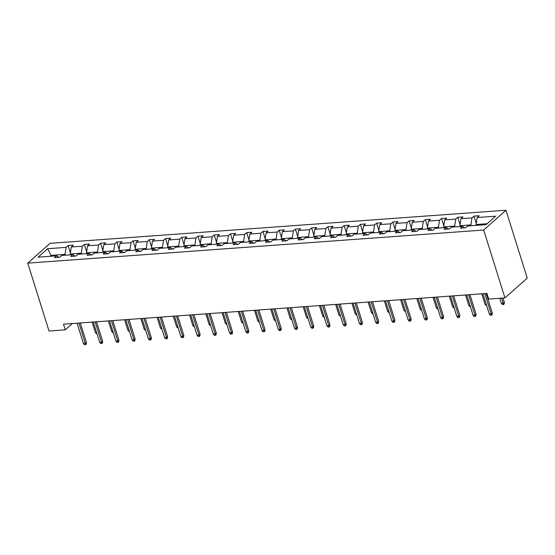 <?xml version="1.0" encoding="UTF-8"?>
<svg xmlns="http://www.w3.org/2000/svg" width="555" height="555" viewBox="0 0 555 555"><rect width="100%" height="100%" fill="white"/><g stroke="black" fill="none" stroke-linecap="round" stroke-linejoin="round"><path stroke-width="0.83" d="M505.98 210.227L50.047 243.333L27.75 263.132L483.683 230.027L505.98 210.227L527.25 278.111L504.953 297.903L483.683 230.027M65.303 255.196L65.046 254.377L50.998 255.397L47.668 248.716L66.087 247.377L68.105 245.588L70.409 252.927M51.254 256.216L50.998 255.397L49.964 256.313M65.046 254.377L66.087 247.377M81.536 254.017L81.28 253.198L70.249 253.996L71.29 247.003L73.309 245.206L68.105 245.588M71.29 247.003L82.32 246.198L84.339 244.408L86.642 251.748M97.77 252.837L97.513 252.019L86.483 252.816L87.523 245.823L89.542 244.027L84.339 244.408M87.523 245.823L98.554 245.019L100.573 243.229L102.876 250.569M114.004 251.658L113.747 250.839L102.717 251.644L103.757 244.644L105.776 242.847L100.573 243.229M103.757 244.644L114.795 243.839L116.814 242.049L119.11 249.396M130.245 250.478L129.981 249.66L118.95 250.465L119.998 243.465L122.017 241.668L116.814 242.049M119.998 243.465L131.029 242.66L133.047 240.87L135.344 248.217M146.478 249.306L146.222 248.48L135.191 249.285L136.232 242.285L138.25 240.488L133.047 240.87M136.232 242.285L147.262 241.48L149.281 239.691L151.584 247.037M162.712 248.127L162.455 247.301L151.425 248.106L152.465 241.106L154.484 239.316L149.281 239.691M152.465 241.106L163.496 240.301L165.515 238.511L167.818 245.858M178.946 246.947L178.689 246.122L167.659 246.926L168.699 239.926L170.718 238.137L165.515 238.511M168.699 239.926L179.73 239.122L181.749 237.332L184.052 244.679M195.18 245.768L194.923 244.942L183.892 245.747L184.933 238.747L186.952 236.957L181.749 237.332M184.933 238.747L195.964 237.949L197.982 236.152L200.286 243.499M211.413 244.588L211.157 243.763L200.126 244.568L201.167 237.568L203.185 235.778L197.982 236.152M201.167 237.568L212.204 236.77L214.223 234.973L216.519 242.32M227.654 243.409L227.39 242.59L216.36 243.388L217.407 236.388L219.426 234.599L214.223 234.973M217.407 236.388L228.438 235.591L230.457 233.794L232.753 241.141M243.888 242.23L243.631 241.411L232.6 242.209L233.641 235.209L235.66 233.419L230.457 233.794M233.641 235.209L244.672 234.411L246.691 232.614L248.994 239.961M260.122 241.05L259.865 240.232L248.834 241.03L249.875 234.03L251.894 232.24L246.691 232.614M249.875 234.03L260.905 233.232L262.924 231.435L265.228 238.782M276.355 239.871L276.099 239.052L265.068 239.85L266.109 232.85L268.127 231.06L262.924 231.435M266.109 232.85L277.139 232.052L279.158 230.263L281.461 237.602M292.589 238.692L292.332 237.873L281.302 238.671L282.342 231.671L284.361 229.881L279.158 230.263M282.342 231.671L293.373 230.873L295.392 229.083L297.695 236.423M308.823 237.512L308.566 236.694L297.536 237.491L298.576 230.498L300.595 228.702L295.392 229.083M298.576 230.498L309.607 229.694L311.632 227.904L313.929 235.244M325.063 236.333L324.8 235.514L313.769 236.312L314.817 229.319L316.836 227.522L311.632 227.904M314.817 229.319L325.847 228.514L327.866 226.724L330.163 234.064M341.297 235.153L341.041 234.335L330.01 235.14L331.051 228.14L333.069 226.343L327.866 226.724M331.051 228.14L342.081 227.335L344.1 225.545L346.403 232.892M357.531 233.974L357.274 233.155L346.244 233.96L347.284 226.96L349.303 225.163L344.1 225.545M347.284 226.96L358.315 226.156L360.334 224.366L362.637 231.713M373.765 232.802L373.508 231.976L362.477 232.781L363.518 225.781L365.537 223.984L360.334 224.366M363.518 225.781L374.549 224.976L376.567 223.186L378.871 230.533M389.998 231.622L389.742 230.797L378.711 231.601L379.752 224.602L381.771 222.812L376.567 223.186M379.752 224.602L390.782 223.797L392.801 222.007L395.104 229.354M406.232 230.443L405.976 229.617L394.945 230.422L395.986 223.422L398.004 221.632L392.801 222.007M395.986 223.422L407.016 222.624L409.035 220.828L411.338 228.174M422.473 229.264L422.209 228.438L411.179 229.243L412.226 222.243L414.245 220.453L409.035 220.828M412.226 222.243L423.257 221.445L425.276 219.648L427.572 226.995M438.707 228.084L438.45 227.266L427.412 228.063L428.46 221.063L430.479 219.274L425.276 219.648M428.46 221.063L439.491 220.266L441.509 218.469L443.813 225.816M454.94 226.905L454.684 226.086L443.653 226.884L444.694 219.884L446.713 218.094L441.509 218.469M444.694 219.884L455.724 219.086L457.743 217.289L460.046 224.636M471.174 225.725L470.917 224.907L459.887 225.705L460.927 218.705L462.946 216.915L457.743 217.289M460.927 218.705L471.958 217.907L473.977 216.11L476.28 223.457M487.089 223.727L476.121 224.525L477.161 217.525L479.18 215.735L473.977 216.11M477.161 217.525L495.58 216.193L486.062 224.643L467.643 225.982L465.624 227.772L460.421 228.154L462.44 226.357L451.409 227.161L449.383 228.951L444.18 229.333L446.199 227.536L435.169 228.341L433.15 230.131L427.947 230.512L429.965 228.715L418.935 229.52L416.916 231.31L411.713 231.692L413.732 229.895L402.701 230.7L400.682 232.489L395.479 232.871L397.498 231.074L386.467 231.879L384.448 233.669L379.245 234.043L381.264 232.254L370.234 233.058L368.215 234.848L363.012 235.223L365.03 233.433L354 234.231L351.981 236.028L346.771 236.402L348.79 234.612L337.759 235.41L335.74 237.207L330.537 237.582L332.556 235.792L321.525 236.59L319.507 238.386L314.303 238.761L316.322 236.971L305.292 237.769L303.273 239.566L298.07 239.94L300.089 238.15L289.058 238.948L287.039 240.745L281.836 241.12L283.855 239.33L272.824 240.128L270.805 241.918L265.602 242.299L267.621 240.509L256.59 241.307L254.572 243.097L249.361 243.478L251.38 241.682L240.35 242.486L238.331 244.276L233.128 244.658L235.147 242.861L224.116 243.666L222.097 245.456L216.894 245.837L218.913 244.04L207.882 244.845L205.863 246.635L200.66 247.017L202.679 245.22L191.648 246.025L189.63 247.814L184.426 248.196L186.445 246.399L175.415 247.204L173.396 248.994L168.193 249.368L170.212 247.579L159.181 248.383L157.162 250.173L151.959 250.548L153.978 248.758L142.94 249.556L140.921 251.353L135.718 251.727L137.737 249.937L126.706 250.735L124.688 252.532L119.485 252.907L121.503 251.117L110.473 251.915L108.454 253.711L103.251 254.086L105.27 252.296L94.239 253.094L92.22 254.891L87.017 255.265L89.036 253.475L78.005 254.273L75.986 256.07L70.783 256.445L72.802 254.655L61.772 255.453L59.753 257.249L54.55 257.624L56.568 255.834L38.142 257.166L47.668 248.716M504.953 297.903L488.719 299.083L486.943 293.428L63.485 324.175L65.254 329.83L72.351 323.53M75.168 256.126L72.802 254.655M70.506 254.821L70.249 253.996M81.28 253.198L82.32 246.198M91.402 254.946L89.036 253.475M86.74 253.642L86.483 252.816M97.513 252.019L98.554 245.019M107.635 253.767L105.27 252.296M102.973 252.463L102.717 251.644M113.747 250.839L114.795 243.839M123.869 252.587L121.503 251.117M119.207 251.283L118.95 250.465M129.981 249.66L131.029 242.66M140.103 251.408L137.737 249.937M135.448 250.104L135.191 249.285M146.222 248.48L147.262 241.48M156.344 250.236L153.978 248.758M151.681 248.924L151.425 248.106M162.455 247.301L163.496 240.301M172.577 249.056L170.212 247.579M167.915 247.745L167.659 246.926M178.689 246.122L179.73 239.122M188.811 247.877L186.445 246.399M184.149 246.566L183.892 245.747M194.923 244.942L195.964 237.949M205.045 246.698L202.679 245.22M200.383 245.386L200.126 244.568M211.157 243.763L212.204 236.77M221.278 245.518L218.913 244.04M216.617 244.207L216.36 243.388M227.39 242.59L228.438 235.591M237.512 244.339L235.147 242.861M232.857 243.028L232.6 242.209M243.631 241.411L244.672 234.411M253.753 243.159L251.38 241.682M249.091 241.848L248.834 241.03M259.865 240.232L260.905 233.232M269.987 241.98L267.621 240.509M265.325 240.676L265.068 239.85M276.099 239.052L277.139 232.052M286.22 240.801L283.855 239.33M281.558 239.496L281.302 238.671M292.332 237.873L293.373 230.873M302.454 239.621L300.089 238.15M297.792 238.317L297.536 237.491M308.566 236.694L309.607 229.694M318.688 238.442L316.322 236.971M314.026 237.138L313.769 236.312M324.8 235.514L325.847 228.514M334.922 237.262L332.556 235.792M330.267 235.958L330.01 235.14M341.041 234.335L342.081 227.335M351.162 236.083L348.79 234.612M346.5 234.779L346.244 233.96M357.274 233.155L358.315 226.156M367.396 234.904L365.03 233.433M362.734 233.6L362.477 232.781M373.508 231.976L374.549 224.976M383.63 233.731L381.264 232.254M378.968 232.42L378.711 231.601M389.742 230.797L390.782 223.797M399.864 232.552L397.498 231.074M395.202 231.241L394.945 230.422M405.976 229.617L407.016 222.624M416.097 231.373L413.732 229.895M411.435 230.061L411.179 229.243M422.209 228.438L423.257 221.445M432.331 230.193L429.965 228.715M427.676 228.882L427.412 228.063M438.45 227.266L439.491 220.266M448.572 229.014L446.199 227.536M443.91 227.703L443.653 226.884M454.684 226.086L455.724 219.086M464.806 227.834L462.44 226.357M460.144 226.523L459.887 225.705M470.917 224.907L471.958 217.907M65.254 329.83L49.02 331.009L27.75 263.132M476.377 225.351L476.121 224.525M58.934 257.305L56.568 255.834M484.813 293.581L491.189 313.936L492.278 312.978L492.077 314.692L491.473 315.226L491.189 313.936L489.316 314.075L482.94 293.72M492.278 312.978L486.166 293.484M491.473 315.226L490.433 315.302L489.316 314.075M504.329 302.274L504.134 303.987L503.531 304.522L502.49 304.598L501.373 303.37L503.246 303.238L504.329 302.274L503.003 298.049M503.531 304.522L501.651 298.146M501.373 303.37L499.777 298.278M468.58 294.76L474.955 315.115L476.037 314.151L475.843 315.871L475.24 316.405L474.955 315.115L473.082 315.254L466.706 294.899M476.037 314.151L469.932 294.663M475.24 316.405L474.199 316.482L473.082 315.254M452.339 295.94L458.721 316.295L459.804 315.33L459.609 317.051L459.006 317.585L458.721 316.295L456.848 316.433L450.466 296.079M459.804 315.33L453.699 295.843M459.006 317.585L457.965 317.661L456.848 316.433M486.707 305.743L485.132 304.549L481.768 293.803M485.132 304.549L486.305 304.466M470.473 306.922L468.899 305.729L465.534 294.982M468.899 305.729L470.071 305.645M436.105 297.119L442.488 317.474L443.57 316.51L443.376 318.23L442.772 318.764L442.488 317.474L440.614 317.613L434.232 297.258M443.57 316.51L437.465 297.022M442.772 318.764L441.731 318.841L440.614 317.613M454.24 308.101L452.665 306.908L449.3 296.162M452.665 306.908L453.837 306.825M419.871 298.299L426.254 318.653L427.336 317.689L427.142 319.402L426.538 319.944L426.254 318.653L424.381 318.792L417.998 298.43M427.336 317.689L421.224 298.201M426.538 319.944L425.498 320.013L424.381 318.792M438.006 309.281L436.431 308.087L433.06 297.341M436.431 308.087L437.604 308.004M403.638 299.478L410.013 319.833L411.102 318.868L410.901 320.582L410.305 321.123L410.013 319.833L408.14 319.971L401.764 299.61M411.102 318.868L404.99 299.381M410.305 321.123L409.264 321.192L408.14 319.971M421.765 310.46L420.197 309.267L416.826 298.521M420.197 309.267L421.37 309.184M387.404 300.657L393.779 321.012L394.869 320.048L394.667 321.761L394.064 322.295L393.779 321.012L391.906 321.151L385.531 300.789M394.869 320.048L388.757 300.56M394.064 322.295L393.023 322.372L391.906 321.151M405.532 311.639L403.964 310.446L400.592 299.7M403.964 310.446L405.129 310.363M371.17 301.837L377.546 322.191L378.628 321.227L378.434 322.941L377.83 323.475L377.546 322.191L375.673 322.323L369.297 301.969M378.628 321.227L372.523 301.733M377.83 323.475L376.789 323.551L375.673 322.323M389.298 312.819L387.723 311.626L384.358 300.879M387.723 311.626L388.895 311.542M354.929 303.016L361.312 323.371L362.394 322.406L362.2 324.12L361.596 324.654L361.312 323.371L359.439 323.503L353.056 303.148M362.394 322.406L356.289 302.912M361.596 324.654L360.556 324.731L359.439 323.503M373.064 313.998L371.489 312.805L368.125 302.059M371.489 312.805L372.662 312.722M338.696 304.195L345.078 324.55L346.16 323.586L345.966 325.299L345.363 325.834L345.078 324.55L343.205 324.682L336.823 304.327M346.16 323.586L340.055 304.091M345.363 325.834L344.322 325.91L343.205 324.682M356.83 315.178L355.256 313.984L351.891 303.231M355.256 313.984L356.428 313.901M322.462 305.368L328.844 325.729L329.927 324.765L329.732 326.479L329.129 327.013L328.844 325.729L326.971 325.861L320.589 305.507M329.927 324.765L323.822 305.271M329.129 327.013L328.088 327.089L326.971 325.861M340.597 316.357L339.022 315.164L335.65 304.411M339.022 315.164L340.194 315.074M306.228 306.547L312.604 326.909L313.693 325.945L313.499 327.658L312.895 328.192L312.604 326.909L310.731 327.041L304.355 306.686M313.693 325.945L307.581 306.45M312.895 328.192L311.854 328.269L310.731 327.041M324.356 317.536L322.788 316.343L319.416 305.59M322.788 316.343L323.96 316.253M289.994 307.727L296.37 328.088L297.459 327.124L297.258 328.837L296.654 329.372L296.37 328.088L294.497 328.22L288.121 307.865M297.459 327.124L291.347 307.63M296.654 329.372L295.614 329.448L294.497 328.22M308.122 318.716L306.554 317.522L303.183 306.769M306.554 317.522L307.72 317.432M273.761 308.906L280.136 329.261L281.219 328.303L281.024 330.017L280.421 330.551L280.136 329.261L278.263 329.399L271.888 309.045M281.219 328.303L275.113 308.809M280.421 330.551L279.38 330.627L278.263 329.399M291.888 319.895L290.314 318.695L286.949 307.949M290.314 318.695L291.486 318.612M257.52 310.085L263.902 330.44L264.985 329.483L264.791 331.196L264.187 331.73L263.902 330.44L262.029 330.579L255.647 310.224M264.985 329.483L258.88 309.988M264.187 331.73L263.146 331.807L262.029 330.579M275.655 321.067L274.08 319.874L270.715 309.128M274.08 319.874L275.252 319.791M241.286 311.265L247.669 331.619L248.751 330.655L248.557 332.376L247.953 332.91L247.669 331.619L245.796 331.758L239.413 311.404M248.751 330.655L242.646 311.168M247.953 332.91L246.913 332.986L245.796 331.758M259.421 322.247L257.846 321.054L254.481 310.307M257.846 321.054L259.019 320.97M225.052 312.444L231.435 332.799L232.517 331.834L232.323 333.555L231.719 334.089L231.435 332.799L229.562 332.938L223.179 312.583M232.517 331.834L226.412 312.347M231.719 334.089L230.679 334.166L229.562 332.938M243.187 323.426L241.612 322.233L238.241 311.487M241.612 322.233L242.785 322.15M208.819 313.624L215.194 333.978L216.283 333.014L216.089 334.734L215.486 335.269L215.194 333.978L213.321 334.117L206.946 313.762M216.283 333.014L210.172 313.526M215.486 335.269L214.445 335.345L213.321 334.117M226.946 324.606L225.379 323.412L222.007 312.666M225.379 323.412L226.551 323.329M192.585 314.803L198.961 335.158L200.05 334.193L199.849 335.907L199.245 336.448L198.961 335.158L197.087 335.296L190.712 314.935M200.05 334.193L193.938 314.706M199.245 336.448L198.204 336.517L197.087 335.296M210.713 325.785L209.145 324.592L205.773 313.846M209.145 324.592L210.31 324.508M176.351 315.982L182.727 336.337L183.816 335.373L183.615 337.086L183.011 337.62L182.727 336.337L180.854 336.476L174.478 316.114M183.816 335.373L177.704 315.885M183.011 337.62L181.971 337.697L180.854 336.476M194.479 326.964L192.904 325.771L189.539 315.025M192.904 325.771L194.077 325.688M160.111 317.162L166.493 337.516L167.575 336.552L167.381 338.266L166.778 338.8L166.493 337.516L164.62 337.655L158.237 317.293M167.575 336.552L161.47 317.065M166.778 338.8L165.737 338.876L164.62 337.655M178.245 328.144L176.67 326.95L173.306 316.204M176.67 326.95L177.843 326.867M143.877 318.341L150.259 338.696L151.342 337.731L151.147 339.445L150.544 339.979L150.259 338.696L148.386 338.827L142.004 318.473M151.342 337.731L145.237 318.237M150.544 339.979L149.503 340.055L148.386 338.827M162.011 329.323L160.437 328.13L157.072 317.384M160.437 328.13L161.609 328.047M127.643 319.52L134.026 339.875L135.108 338.911L134.914 340.624L134.31 341.159L134.026 339.875L132.152 340.007L125.77 319.652M135.108 338.911L129.003 319.416M134.31 341.159L133.269 341.235L132.152 340.007M145.778 330.502L144.203 329.309L140.831 318.556M144.203 329.309L145.375 329.226M111.409 320.693L117.785 341.054L118.874 340.09L118.68 341.804L118.076 342.338L117.785 341.054L115.912 341.186L109.536 320.832M118.874 340.09L112.762 320.596M118.076 342.338L117.036 342.414L115.912 341.186M129.537 331.682L127.969 330.489L124.597 319.736M127.969 330.489L129.142 330.398M95.176 321.872L101.551 342.234L102.64 341.269L102.439 342.983L101.843 343.517L101.551 342.234L99.678 342.366L93.302 322.011M102.64 341.269L96.528 321.775M101.843 343.517L100.795 343.594L99.678 342.366M113.303 332.861L111.735 331.668L108.364 320.915M111.735 331.668L112.901 331.578M78.942 323.052L85.317 343.413L86.407 342.449L86.205 344.162L85.602 344.697L85.317 343.413L83.444 343.545L77.069 323.19M86.407 342.449L80.295 322.954M85.602 344.697L84.561 344.773L83.444 343.545M97.069 334.041L95.502 332.847L92.13 322.094M95.502 332.847L96.667 332.757"/></g></svg>
